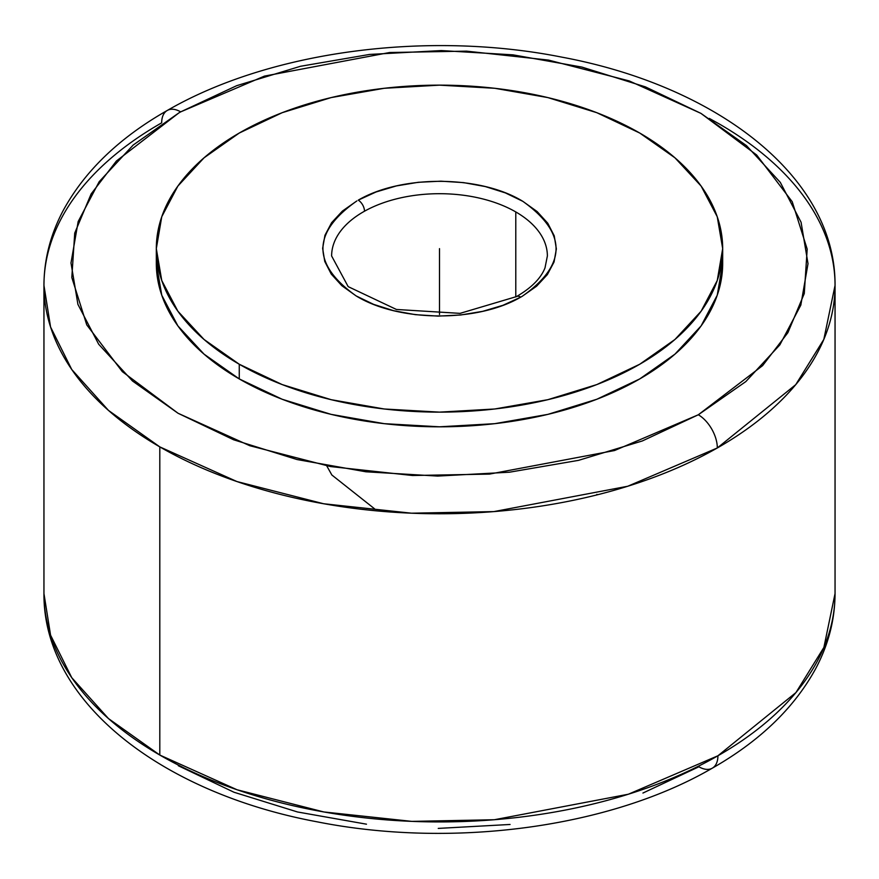 <?xml version="1.0" encoding="UTF-8"?>
<svg xmlns="http://www.w3.org/2000/svg" width="879" height="879" viewBox="0 0 879 879"><rect width="100%" height="100%" fill="white"/><g stroke="black" fill="none" stroke-linecap="round" stroke-linejoin="round"><path stroke-width="1.32" d="M520.753 297.135A8.988 5.098 -119.2 0 0 516.369 296.63A8.988 5.098 60.8 0 1 520.753 297.135L522.137 296.355L520.753 297.135C477.088 322.67 398.725 322.099 356.182 295.948C311.638 264.172 311.869 232.506 356.863 200.928L342.392 211.092L331.625 222.695L324.955 235.275L322.637 248.361L324.758 261.459L331.251 274.072L341.854 285.719L356.182 295.948L373.663 304.387L393.66 310.705L415.393 314.66L438.05 316.11L460.75 314.99L482.648 311.342L502.909 305.321L520.753 297.135M547.375 256.086A107.875 62.277 0 0 0 515.786 211.938A107.875 62.277 0 0 0 364.499 211.213A8.988 5.098 -119.2 0 0 358.247 200.148C401.912 174.613 480.275 175.174 522.818 201.324C567.362 233.1 567.131 264.777 522.137 296.355L536.608 286.18L547.375 274.589L554.045 262.008L556.363 248.922L554.242 235.825L547.749 223.211L537.146 211.564L522.818 201.324L505.337 192.886L485.34 186.579L463.607 182.623L440.95 181.173L418.25 182.294L396.352 185.93L376.091 191.963L358.247 200.148A8.988 5.098 60.8 0 1 364.499 211.213A107.875 62.277 180 0 1 515.786 211.938L515.786 296.959L515.786 211.938A107.875 62.277 180 0 1 547.375 255.976L545.002 267.864C540.893 278.368 531.345 287.96 516.369 296.63L460.047 313.363L396.418 309.463L348.172 286.631L331.625 255.976A107.875 62.277 180 0 1 364.499 211.213A107.875 62.277 0 0 0 331.625 255.866M709.309 118.412L719.198 123.917A395.55 228.364 180 0 1 835.05 285.4L823.821 339.415L795.737 384.661L717.319 447.96A27.04 15.503 -119.7 0 0 698.322 414.767L642.307 440.961L578.525 460.354L509.424 472.21L437.654 476.077L365.95 471.792L297.058 459.541L233.616 439.775L178.052 413.262L132.498 381.003L98.69 344.249L77.923 304.387L70.99 262.964L78.165 221.552L99.162 181.733L133.179 145.046L178.92 112.875L116.413 161L91.13 193.951L74.726 233.089L71.814 277.5L86.768 324.9L122.324 371.641L178.052 413.262L249.768 445.708L330.471 466.551L412.471 475.506L489.416 474.111L614.564 450.531L698.322 414.767A27.04 15.503 60.3 0 1 717.319 447.96L627.738 486.252L493.866 511.6L411.482 513.193L323.582 503.744L236.945 481.549L159.802 446.884L108.469 410.405L71.759 369.521L50.564 326.999L43.95 285.4A395.55 228.364 180 0 1 161.681 122.84A27.04 15.503 -119.7 0 1 167.285 110.457A27.04 15.503 60.3 0 1 180.678 111.875L178.92 112.875L180.678 111.875A27.04 15.503 -119.7 0 0 167.285 110.457C119.456 137.629 84.78 170.955 63.255 210.422C50.499 234.451 44.06 259.448 43.95 285.4A395.55 228.364 180 0 0 159.802 446.884L159.802 755.05L237.044 789.76L323.824 811.954L411.866 821.382L494.372 819.733L628.375 794.22L717.923 755.775A27.04 15.536 60.2 0 1 712.32 768.158A27.04 15.536 -119.8 0 0 717.923 755.775A395.55 228.364 0 0 0 835.05 593.567L835.05 285.4A395.55 228.364 180 0 1 717.319 447.96A395.55 228.364 180 0 1 159.802 446.884L159.802 755.05A395.55 228.364 0 0 0 717.923 755.775L795.956 692.553L823.887 647.427L835.05 593.567C834.94 619.486 828.523 644.439 815.8 668.425C794.385 707.771 759.895 741.019 712.32 768.158A27.04 15.536 -119.8 0 1 698.893 766.774L642.934 793.045M43.95 285.4L43.95 593.567L50.564 635.154L71.748 677.665L108.458 718.561L159.802 755.05A395.55 228.364 0 0 1 43.95 593.567C43.17 702.002 161.846 792.957 317.176 821.832C452.256 848.718 609.861 827.787 712.32 768.158M156.605 255.987A283.181 163.494 0 0 0 156.319 263.315L161.758 295.212L177.877 325.889L204.049 354.149L239.264 378.926A283.181 163.494 0 0 0 547.87 414.372A283.181 163.494 0 0 0 722.681 263.315L722.681 248.636A283.181 163.494 180 0 1 547.87 399.681A283.181 163.494 180 0 1 239.264 364.247L239.264 378.926L282.17 399.253L331.13 414.372L384.255 423.667L439.5 426.809L494.745 423.667L547.87 414.372L596.83 399.253L639.736 378.926L674.951 354.149L701.123 325.889L717.242 295.212L722.681 263.315M156.319 248.636L156.319 263.315A283.181 163.494 0 0 0 239.264 378.926L239.264 364.247L204.049 339.47L177.877 311.21L161.758 280.533L156.319 248.636L161.758 216.739L177.877 186.073L204.049 157.813L239.264 133.037L282.17 112.699L331.13 97.591L384.255 88.285L439.5 85.153L494.745 88.285L547.87 97.591L596.83 112.699L639.736 133.037A283.181 163.494 180 0 1 722.681 248.636L717.242 280.533L701.123 311.21L674.951 339.47L639.736 364.247L596.83 384.573L547.87 399.681L494.745 408.988L439.5 412.13L384.255 408.988L331.13 399.681L282.17 384.573L239.264 364.247A283.181 163.494 180 0 1 156.319 248.636A283.181 163.494 180 0 1 331.13 97.591A283.181 163.494 180 0 1 639.736 133.037L674.951 157.813L701.123 186.073L717.242 216.739L722.681 248.636M510.062 824.469L438.247 828.403M366.477 824.183L297.52 811.976L233.99 792.243L178.338 765.752M698.322 414.767L762.587 365.642L787.87 332.691L804.274 293.553L807.186 249.142L792.232 201.73L756.676 155.001L700.948 113.38L629.232 80.934L548.529 60.091L466.529 51.136L389.584 52.52L264.436 76.11L180.678 111.875L236.693 85.681L300.475 66.288L369.576 54.432L441.346 50.564L513.05 54.85L581.942 67.101L645.384 86.867L700.948 113.38L746.502 145.639L780.31 182.392L801.077 222.255L808.01 263.678L800.835 305.09L779.838 344.898L745.821 381.596L698.322 414.767M596.83 494.394L597.665 494.712M439.5 248.636L439.5 314.462M374.487 508.754L331.844 474.99L326.746 465.87M835.05 285.4C835.83 176.965 717.176 86.021 561.857 57.146C427.051 30.304 269.765 51.081 167.296 110.457"/></g></svg>
